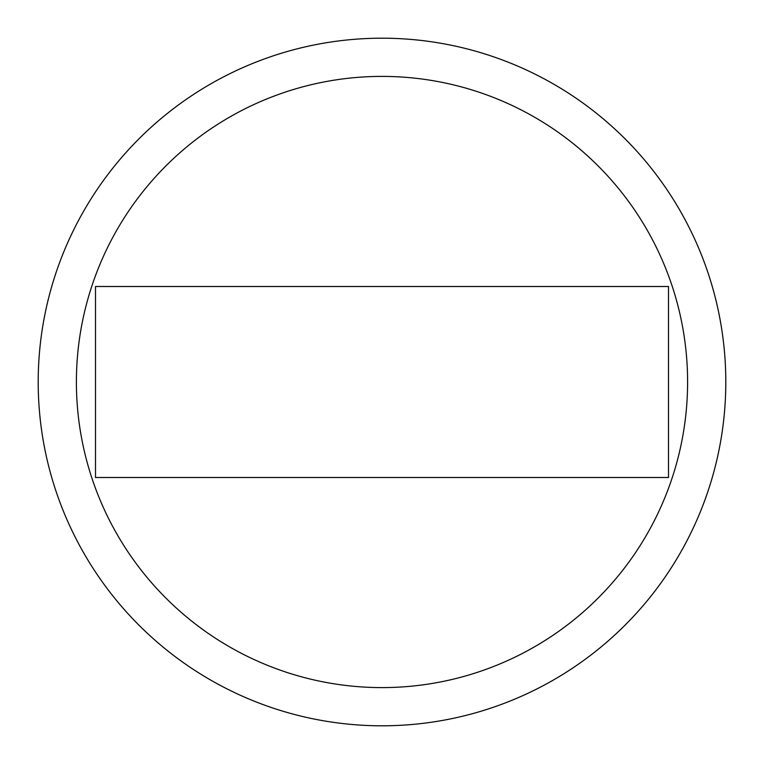 <?xml version="1.0" encoding="UTF-8"?>
<svg xmlns="http://www.w3.org/2000/svg" width="764" height="764" viewBox="0 0 764 764"><rect width="100%" height="100%" fill="white"/><g stroke="black" fill="none" stroke-linecap="round" stroke-linejoin="round"><path stroke-width="1.15" d="M38.2 382A343.8 343.8 0 0 1 553.9 84.26A343.8 343.8 0 0 1 553.9 679.74A343.8 343.8 0 0 1 38.2 382A343.8 343.8 0 0 0 382 725.8A343.8 343.8 0 0 0 725.8 382A343.8 343.8 0 0 0 382 38.2A343.8 343.8 0 0 0 38.2 382A343.8 343.8 0 0 0 382 725.8A343.8 343.8 0 0 0 725.8 382A343.8 343.8 0 0 0 382 38.2A343.8 343.8 0 0 0 38.2 382M95.5 477.5L668.5 477.5L668.5 286.5L95.5 286.5L95.5 477.5M687.6 382A305.6 305.6 0 0 1 229.2 646.659A305.6 305.6 0 0 1 229.2 117.341A305.6 305.6 0 0 1 687.6 382"/></g></svg>
